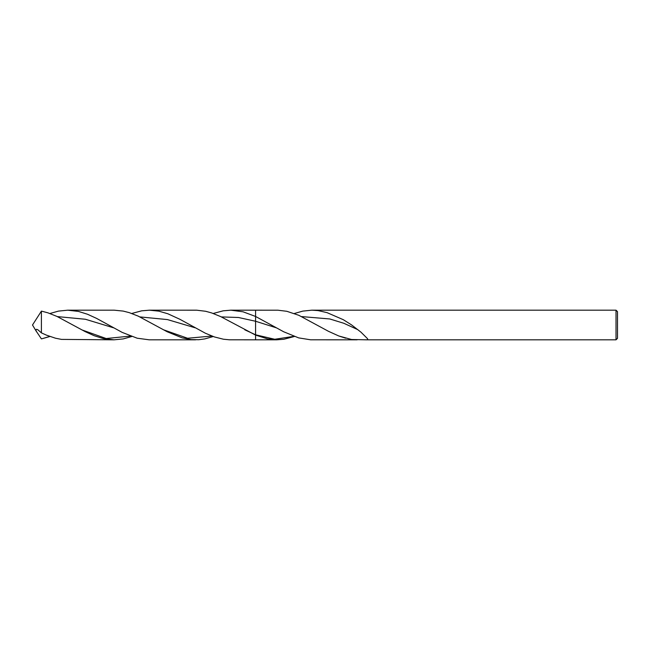 <?xml version="1.0" encoding="UTF-8"?>
<svg xmlns="http://www.w3.org/2000/svg" width="650" height="650" viewBox="0 0 650 650"><rect width="100%" height="100%" fill="white"/><g stroke="black" fill="none" stroke-linecap="round" stroke-linejoin="round"><path stroke-width="0.97" d="M616.021 310.18L616.021 339.82L617.5 338.341L617.5 311.659L616.021 310.18L311.797 310.18L302.778 311.114L294.352 313.503M616.021 339.82L366.592 339.82L367.859 339.576L367.453 338.593L360.945 332.15L351.585 324.927L343.306 319.694L327.031 312.634L318.045 310.586L311.984 310.18M366.592 339.82L351.544 339.511L338.731 335.952L328.477 331.313L298.829 315.299L286.845 311.301L277.875 310.196L230.815 310.18L243.059 311.805L255.58 316.469L255.572 335.083L220.651 316.582L211.648 312.926L205.652 311.277L196.666 310.188L149.403 310.18L158.811 311.147L167.83 313.763L179.839 319.264L205.408 333.239L214.419 336.944L223.413 339.219L229.401 339.796L255.58 339.82L255.58 335.083L267.572 338.886L276.591 339.82L283.855 339.259L294.352 336.497M221.341 316.916L238.461 317.493L255.58 321.254L255.58 310.18L255.58 316.469L283.66 331.76L298.659 337.886L310.635 339.804L357.151 339.82M276.453 327.86L255.58 321.254L255.58 339.82L276.77 339.82M213.224 313.471L223.178 310.822L230.815 310.18M36.554 331.752L32.5 325L41.405 311.123A61.035 49.554 -122.4 0 1 41.884 311.22L47.905 312.829L56.932 316.412L85.158 331.614L94.185 335.717L103.204 338.553L114.051 339.82L61.506 339.398L55.486 338.211L46.467 335.148L41.405 332.873L37.822 329.729L36.522 329.29L35.904 329.786L36.229 331.159L41.405 338.877A61.035 49.554 -57.6 0 0 41.884 338.78L49.92 336.489M195.634 339.82L149.24 339.82L137.199 338.211L122.176 332.394L96.541 318.37L87.522 314.259L78.512 311.431L67.738 310.18L114.181 310.18L123.216 311.09L129.236 312.634L138.255 316.144L167.148 331.736L182.162 337.862L191.157 339.601L198.754 339.714L204.774 338.91L213.224 336.529M131.747 313.479L141.668 310.83L149.403 310.18M114.051 339.82L123.232 338.91L131.747 336.521M67.738 310.18L58.484 311.106L49.92 313.511M41.405 332.873L41.405 311.123M301.673 316.591L329.786 318.963L343.842 323.286L357.898 329.696M338.731 335.952L345.662 338.195M244.782 329.802L255.58 334.791L274.755 339.267L293.93 336.342M41.884 338.78L49.758 336.432M163.329 329.729L187.614 338.26L211.892 336.034M139.912 316.916L167.456 319.581L195.008 327.762M81.884 329.899L106.194 338.536L130.512 336.066M57.33 316.591L85.442 319.264L113.555 327.811"/></g></svg>
